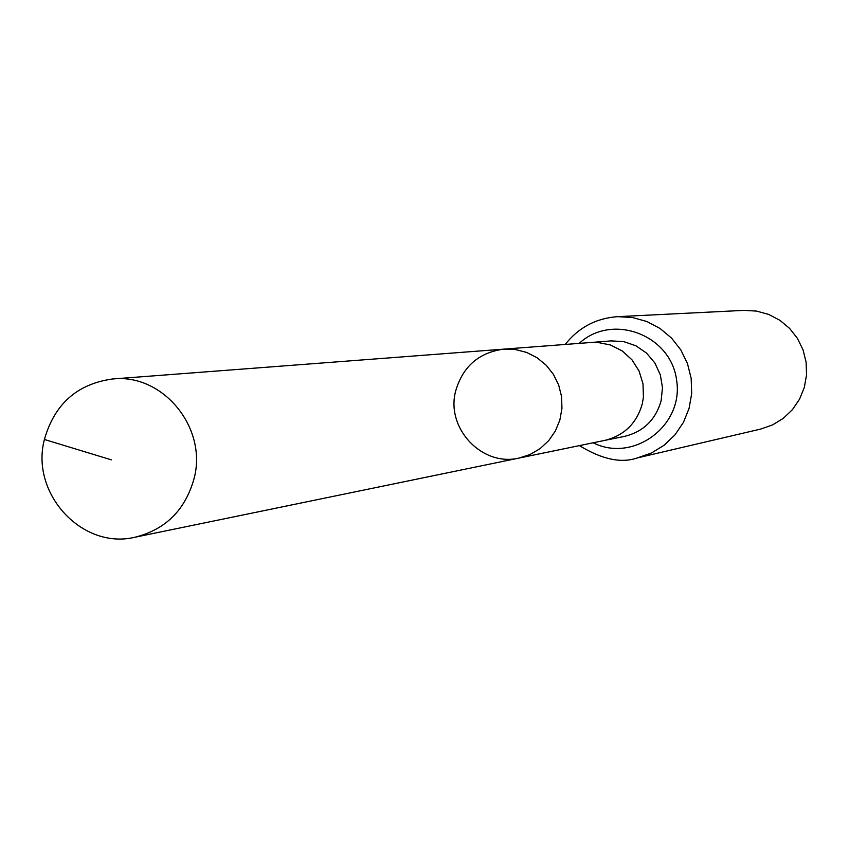 <?xml version="1.0" encoding="UTF-8"?>
<svg xmlns="http://www.w3.org/2000/svg" width="849" height="849" viewBox="0 0 849 849"><rect width="100%" height="100%" fill="white"/><g stroke="black" fill="none" stroke-linecap="round" stroke-linejoin="round"><path stroke-width="1.27" d="M455.69 390.911C445.513 428.183 482.073 467.046 519.079 458.057L530.116 454.491L540.144 448.601L548.698 440.642L555.373 430.974L559.862 420.064L561.953 408.411L561.55 396.547L558.674 385.043L553.442 374.409L546.119 365.166L537.035 357.716L526.624 352.42L515.354 349.523L503.754 349.141C478.889 352.515 462.864 366.439 455.69 390.911M617.658 316.656L632.505 317.515L646.864 321.516L660.097 328.499L671.612 338.146L680.887 350.032L687.499 363.637L691.16 378.325L691.702 393.458L689.091 408.348L683.456 422.335L675.04 434.784L664.247 445.141L651.544 452.952L637.514 457.876L760.725 429.063L772.59 424.914L783.33 418.334L792.457 409.621L799.567 399.147L804.332 387.388L806.55 374.876L806.104 362.162L803.027 349.82L797.444 338.401L789.623 328.414L779.902 320.317L768.727 314.448L756.586 311.095L744.032 310.373L617.658 316.656C596.115 318.205 578.636 327.47 565.211 344.45M590.957 342.487L597.622 342.423L610.473 344.991L622.221 350.934L631.996 359.849L639.095 371.087L643.001 383.822L643.425 397.152L642.311 403.721C636.761 423.301 624.27 435.526 604.838 440.376L519.079 458.057L530.116 454.491L540.144 448.601L548.698 440.642L555.373 430.974L559.862 420.064L561.953 408.411L561.55 396.547L558.674 385.043L553.442 374.409L546.119 365.166L537.035 357.716L526.624 352.42L515.354 349.523L503.754 349.141L112.758 378.962C77.291 383.822 54.516 403.986 44.403 439.474C30.065 493.502 82.236 550.056 135.002 537.226C165.725 529.511 185.443 509.846 194.166 478.199C207.527 427.62 162.806 373.337 112.758 378.962M44.403 439.474L111.357 459.85M591.031 342.487L611.025 340.895L623.803 341.627L635.943 345.798L646.567 353.11L654.897 363.032L660.331 374.834L662.475 387.675L661.159 400.622C655.725 419.756 643.489 431.685 624.461 436.407L604.796 440.387M593.154 442.785C633.407 463.172 683.891 425.657 676.642 380.363C671.113 334.835 612.256 312.697 579.188 343.389M591.063 342.487L503.754 349.141M637.514 457.876C621.372 463.533 602.005 459.447 579.432 445.619M519.079 458.057L135.002 537.226"/></g></svg>
